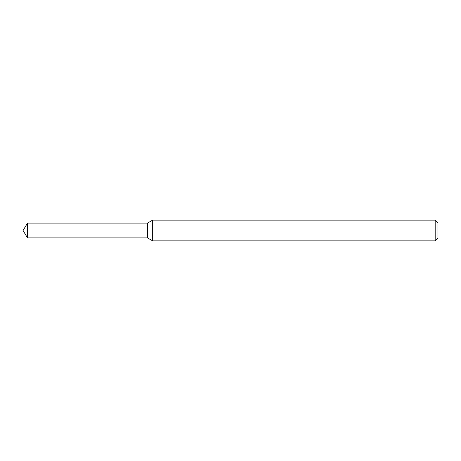 <?xml version="1.0" encoding="UTF-8"?>
<svg xmlns="http://www.w3.org/2000/svg" width="461" height="461" viewBox="0 0 461 461"><rect width="100%" height="100%" fill="white"/><g stroke="black" fill="none" stroke-linecap="round" stroke-linejoin="round"><path stroke-width="0.69" d="M27.499 223.101L147.52 223.101L147.52 237.899L147.52 223.101L152.672 220.128L152.672 240.873L147.52 237.899L27.499 237.899L27.499 223.101L23.05 230.5L27.499 237.899M435.184 240.873L435.184 220.128L437.95 222.894L437.95 238.107L435.184 240.873L152.672 240.873M435.184 220.128L152.672 220.128"/></g></svg>
